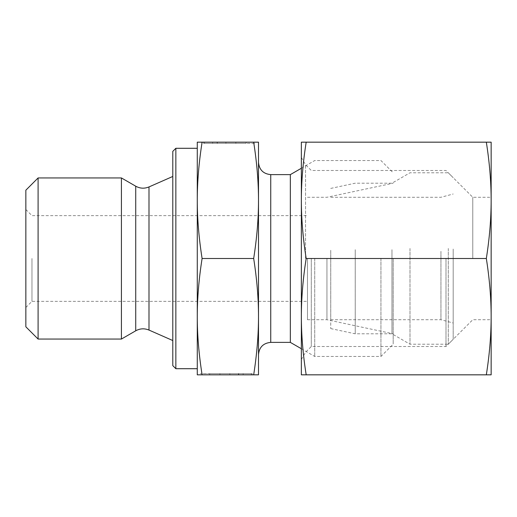 <?xml version="1.0" encoding="UTF-8"?>
<svg xmlns="http://www.w3.org/2000/svg" width="517" height="517" viewBox="0 0 517 517"><rect width="100%" height="100%" fill="white"/><g stroke="black" fill="none" stroke-linecap="round" stroke-linejoin="round"><path stroke-width="0.39" stroke-dasharray="2.58 1.94" d="M25.85 190.191L25.85 326.809M38.096 177.945L38.096 339.055M121.424 177.945L121.424 339.055M172.788 151.358L172.788 365.642M175.851 148.295L175.851 368.705M197.274 148.295L197.274 368.705M197.274 200.338L197.274 142.175L202.095 142.175C198.864 162.797 197.255 182.184 197.274 200.338C197.255 218.491 198.864 237.878 202.095 258.5C198.864 279.122 197.255 298.509 197.274 316.663L197.274 200.338L197.274 316.663C197.255 334.816 198.864 354.203 202.095 374.825L251.249 374.825L251.249 373.604L200.338 373.604L251.249 373.604L209.702 373.604L251.249 373.604L251.249 374.825L200.338 374.825L200.338 373.604M258.5 258.5L258.5 162.377L258.5 258.5M290.334 174.623L290.334 342.377M314.724 258.5L314.724 356.459L314.724 258.5M380.945 258.5L380.945 356.459L380.945 258.5M393.191 258.5L393.191 344.212L393.191 258.5M326.944 258.5L326.944 319.726L326.944 258.5M307.479 258.5L307.479 319.726L307.479 258.5M31.97 258.5L31.97 301.359L31.97 258.5M25.85 258.5L25.85 307.479L25.85 258.5M253.679 258.5C256.91 237.878 258.519 218.491 258.5 200.338L258.5 316.663C258.519 298.509 256.91 279.122 253.679 258.5L202.095 258.5M238.725 374.825L209.702 374.825L238.725 374.825L238.725 373.604L238.725 374.825L251.249 374.825L238.725 374.825M202.095 142.175L258.5 142.175L258.5 200.338C258.519 182.184 256.91 162.797 253.679 142.175L204.525 142.175L246.073 142.175L217.05 142.175L217.05 143.396L246.073 143.396L204.525 143.396L255.437 143.396L204.525 143.396L217.05 143.396L217.05 142.175L204.525 142.175L204.525 143.396L204.525 142.175L255.437 142.175L255.437 143.396M203.569 143.396L235.849 143.396L203.569 143.396L212.636 143.396L203.569 143.396L203.569 142.175L217.347 142.175L203.569 142.175L203.569 143.396M217.347 142.175L217.347 143.396L217.347 142.175L225.929 142.175L217.347 142.175M225.929 142.175L225.929 143.396L225.929 142.175L235.849 142.175L225.929 142.175L225.929 143.396L225.929 142.175M235.849 142.175L235.849 143.396L235.849 142.175M212.636 142.175L203.569 142.175L212.636 142.175L212.636 143.396M219.932 373.604L252.206 373.604L219.932 373.604L219.932 374.825L229.845 374.825L219.932 374.825L219.932 373.604M229.845 374.825L229.845 373.604L229.845 374.825L238.434 374.825L229.845 374.825L229.845 373.604L229.845 374.825M238.434 374.825L238.434 373.604L238.434 374.825L252.206 374.825L238.434 374.825M252.206 374.825L252.206 373.604L252.206 374.825L243.139 374.825L252.206 374.825M243.139 374.825L243.139 373.604M253.679 374.825C256.91 354.203 258.519 334.816 258.5 316.663L258.5 374.825L197.274 374.825L197.274 316.663M330.744 250.286L330.744 328.599L330.744 250.286M355.231 249.679L355.231 333.808L355.231 249.679M391.97 249.679L391.97 333.808L391.97 249.679M409.994 248.457L409.994 344.212L409.994 248.457M448.291 248.457L448.291 344.212L448.291 248.457M453.189 249.032L453.189 339.314L453.189 249.032M440.949 251.327L440.949 319.726L440.949 251.327M453.189 250.939L453.189 323.002L453.189 250.939M330.744 251.327L330.744 319.726L330.744 251.327M472.784 258.5L472.784 197.274L472.784 258.5M491.15 258.5L491.15 197.274L491.15 258.5M445.99 258.5L445.99 346.513L445.99 258.5M311.299 258.5L311.299 346.513L311.299 258.5M305.541 258.5L305.541 164.723L305.541 258.5M301.359 258.5L301.359 359.522L301.359 258.5M486.329 142.175L491.15 142.175L491.15 316.663C491.137 298.16 489.534 278.773 486.329 258.5C489.534 238.227 491.137 218.84 491.15 200.338C491.137 181.835 489.534 162.448 486.329 142.175L306.18 142.175C302.975 162.448 301.366 181.835 301.359 200.338L301.359 316.663C301.366 335.165 302.975 354.552 306.18 374.825L301.359 374.825L301.359 316.663C301.366 298.16 302.975 278.773 306.18 258.5C302.975 238.227 301.366 218.84 301.359 200.338L301.359 142.175L306.18 142.175M486.329 258.5L306.18 258.5M486.329 374.825C489.534 354.552 491.137 335.165 491.15 316.663L491.15 374.825L306.18 374.825M148.993 186.928L148.993 330.072M135.725 186.204L135.725 330.796M270.746 174.623L270.746 342.377M301.359 348.736L314.724 356.459L380.945 356.459L393.191 344.212M301.359 168.264L314.724 160.541L380.945 160.541L393.191 172.788M307.479 319.726L326.944 319.726L393.191 333.808M307.479 197.274L326.944 197.274L393.191 183.192M25.85 307.479L31.97 301.359L307.479 301.359M25.85 209.521L31.97 215.641L307.479 215.641M209.702 373.604L209.702 374.825M246.073 143.396L246.073 142.175M330.744 328.599L355.231 333.808L391.97 333.808L409.994 344.212L448.291 344.212L453.189 339.314M330.744 188.401L355.231 183.192L391.97 183.192L409.994 172.788L448.291 172.788L453.189 177.686M330.744 319.726L440.949 319.726L453.189 323.002M330.744 197.274L440.949 197.274L453.189 193.998M301.359 359.522L305.541 352.277L311.299 346.513L445.99 346.513L472.784 319.726L491.15 319.726M301.359 157.478L305.541 164.723L311.299 170.487L445.99 170.487L472.784 197.274L491.15 197.274"/><path stroke-width="0.78" d="M38.096 339.055L25.85 326.809L25.85 190.191L38.096 177.945L121.424 177.945L121.424 339.055L38.096 339.055L38.096 177.945M175.851 148.295L175.851 368.705L172.788 365.642L172.788 151.358L175.851 148.295L197.274 148.295L197.274 200.338C197.255 182.184 198.864 162.797 202.095 142.175L197.274 142.175L197.274 200.338C197.255 218.491 198.864 237.878 202.095 258.5C198.864 279.122 197.255 298.509 197.274 316.663L197.274 200.338M175.851 368.705L197.274 368.705L197.274 316.663C197.255 334.816 198.864 354.203 202.095 374.825L200.338 374.825M258.5 162.377C259.224 169.815 263.308 173.899 270.746 174.623L270.746 342.377L290.334 342.377L290.334 174.623L301.359 168.264M253.679 374.825L258.5 374.825L258.5 200.338C258.519 218.491 256.91 237.878 253.679 258.5C256.91 279.122 258.519 298.509 258.5 316.663C258.519 334.816 256.91 354.203 253.679 374.825L197.274 374.825L197.274 316.663M255.437 142.175L253.679 142.175C256.91 162.797 258.519 182.184 258.5 200.338L258.5 142.175L202.095 142.175M253.679 258.5L202.095 258.5M486.329 258.5C489.534 278.773 491.137 298.16 491.15 316.663L491.15 200.338C491.137 218.84 489.534 238.227 486.329 258.5L306.18 258.5C302.975 238.227 301.366 218.84 301.359 200.338C301.366 181.835 302.975 162.448 306.18 142.175L301.359 142.175L301.359 316.663C301.366 298.16 302.975 278.773 306.18 258.5M486.329 142.175C489.534 162.448 491.137 181.835 491.15 200.338L491.15 142.175L306.18 142.175M301.359 374.825L306.18 374.825C302.975 354.552 301.366 335.165 301.359 316.663L301.359 374.825M486.329 374.825L491.15 374.825L491.15 316.663C491.137 335.165 489.534 354.552 486.329 374.825L306.18 374.825M135.725 186.204L135.725 330.796C140.036 328.444 144.456 328.205 148.993 330.072L148.993 186.928C144.456 188.795 140.036 188.556 135.725 186.204L121.424 177.945M135.725 330.796L121.424 339.055M148.993 330.072L172.788 340.541M148.993 186.928L172.788 176.459M270.746 342.377C263.308 343.101 259.224 347.185 258.5 354.623M270.746 174.623L290.334 174.623M290.334 342.377L301.359 348.736"/></g></svg>
